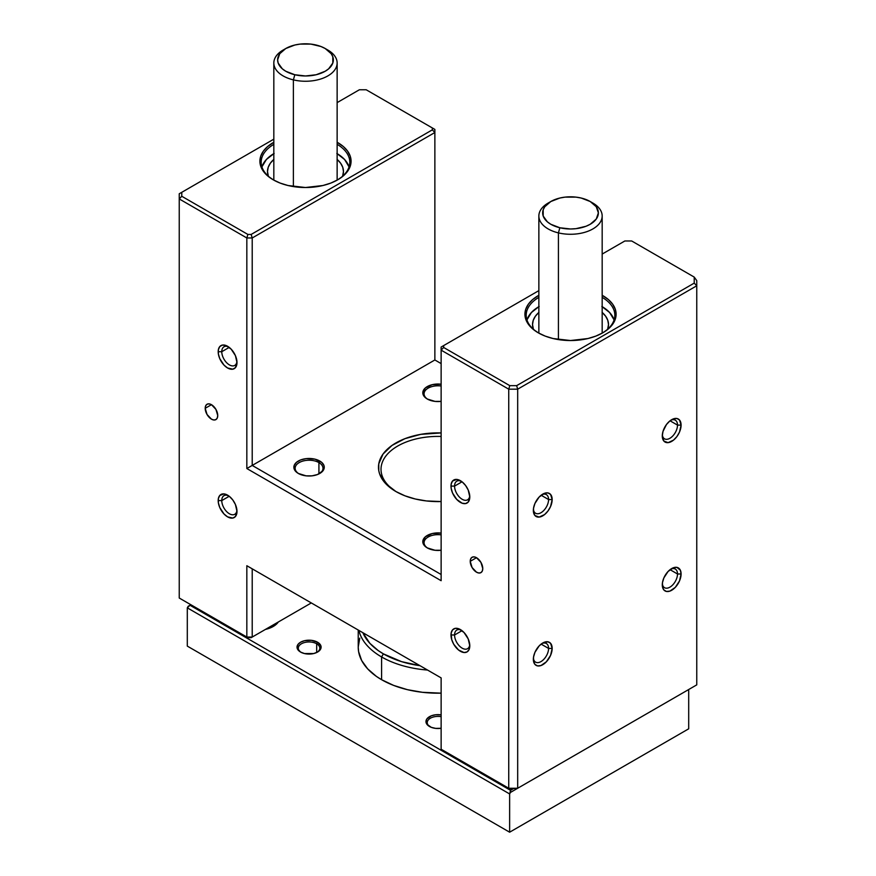 <?xml version="1.0" encoding="UTF-8"?>
<svg xmlns="http://www.w3.org/2000/svg" width="876" height="876" viewBox="0 0 876 876"><rect width="100%" height="100%" fill="white"/><g stroke="black" fill="none" stroke-linecap="round" stroke-linejoin="round"><path stroke-width="1.31" d="M381.597 656.956A79.771 46.056 0 0 0 427.554 670.052A79.771 46.056 180 0 1 381.597 656.956L381.597 679.699A79.771 46.056 0 0 0 441.132 693.157L422.44 692.303L407.471 689.686L393.685 685.426L381.597 679.699L381.597 656.956A79.771 46.056 180 0 1 358.908 630.424A79.771 46.056 0 0 0 381.597 656.956L383.381 653.857L381.597 656.956M419.998 665.683A77.241 44.599 180 0 1 383.381 653.857L401.591 661.654L419.998 665.683M441.132 716.667A10.764 6.209 0 0 0 428.933 719.262A10.764 6.209 0 0 0 429.963 726.741A10.764 6.209 180 0 1 427.236 722.612A10.764 6.209 180 0 1 441.132 716.667M429.492 726.489L429.492 726.489A12.034 6.942 180 0 1 427.587 718.101A12.034 6.942 180 0 1 441.132 714.871L435.657 714.761L431.32 715.802L426.886 718.911L425.966 721.572L426.886 724.233L431.32 727.354L435.657 728.383L441.132 728.284A12.034 6.942 180 0 1 429.492 726.489L430.39 727.003M316.674 643.772A10.764 6.209 0 0 0 301.673 643.652A10.764 6.209 0 0 0 301.037 652.302A10.764 6.209 180 0 1 298.3 648.163A10.764 6.209 180 0 1 304.947 642.426A10.764 6.209 180 0 1 316.674 643.772L316.674 652.51L316.674 643.772A10.764 6.209 180 0 1 319.828 648.163A10.764 6.209 180 0 1 317.101 652.302A10.764 6.209 0 0 0 316.674 643.772L317.572 642.228L316.674 643.772M300.556 652.051L300.556 652.051A12.034 6.942 180 0 1 300.556 642.228A12.034 6.942 180 0 1 317.572 642.228L311.418 640.323L304.465 640.717L300.556 642.228L297.95 644.473L297.271 648.492L300.556 652.051L304.465 653.551L313.674 653.551L317.572 652.051L320.868 648.492L320.868 645.776L317.572 642.228A12.034 6.942 180 0 1 317.572 652.051A12.034 6.942 180 0 1 300.556 652.051L301.454 652.565M268.603 628.53A22.798 13.162 0 0 0 267.552 628.191L268.603 628.53M273.246 624.906L273.246 626.46L278.349 621.96A22.798 13.162 180 0 1 265.472 629.406L273.246 626.46L273.246 624.906M362.883 632.713L369.88 643.345L378.29 650.616L383.381 653.857A77.241 44.599 180 0 1 362.883 632.713M513.062 788.86L510.522 790.327L189.982 605.261L190.88 604.747L189.982 605.261L510.522 790.327L510.522 792.397L687.813 690.036L688.7 690.562L688.7 728.81L688.7 690.562L687.813 690.036L510.522 792.397L509.635 793.941L509.635 832.2L187.3 646.105L187.3 607.845L187.3 646.105L509.635 832.2L509.635 793.941L510.522 790.327L513.062 788.86M359.762 638.144L358.229 647.134L358.613 651.645L361.657 660.504L367.646 668.848L376.33 676.349L381.597 679.699A79.771 46.056 0 0 1 358.229 647.134L358.229 630.03M188.187 606.302L187.3 607.845L509.635 793.941L187.3 607.845L189.982 605.261L188.187 606.302M688.7 728.81L509.635 832.2L187.3 646.105L509.635 832.2L688.7 728.81M591.475 202.301A31.656 18.276 180 0 1 602.173 216A31.656 18.276 180 0 1 558.417 232.885A31.656 18.276 -0 0 0 596.841 226.15A31.656 18.276 -0 0 0 592.899 203.079L590.216 201.524A27.857 16.086 180 0 1 593.676 221.836A27.857 16.086 180 0 1 559.863 227.76L558.417 232.885L558.417 339.592L558.417 232.885A31.656 18.276 180 0 1 538.86 216A31.656 18.276 180 0 1 549.559 202.301M550.818 201.524L548.135 203.079A31.656 18.276 0 0 0 558.417 232.885L559.863 227.76A27.857 16.086 180 0 1 550.818 201.524A27.857 16.086 180 0 1 581.171 198.031A27.857 16.086 180 0 1 590.216 201.524L596.249 206.736L598.374 212.89L596.26 219.044L590.227 224.267L586 226.271L575.959 228.669L570.528 228.986L559.863 227.76L550.829 224.278L547.358 221.836L543.197 216.043L543.186 209.769L544.773 206.747L550.807 201.535L559.841 198.042L565.075 197.122L575.937 197.122L581.171 198.031L590.205 201.524M326.441 49.286A31.656 18.276 180 0 1 337.14 62.984A31.656 18.276 180 0 1 293.383 79.869A31.656 18.276 -0 0 0 331.807 73.135A31.656 18.276 -0 0 0 327.865 50.063L325.182 48.508A27.857 16.086 180 0 1 328.653 68.821A27.857 16.086 180 0 1 294.829 74.745L293.383 79.869L293.383 186.577L293.383 79.869A31.656 18.276 180 0 1 273.827 62.984A31.656 18.276 180 0 1 284.525 49.286M285.784 48.508L283.101 50.063A31.656 18.276 0 0 0 293.383 79.869L294.829 74.745A27.857 16.086 180 0 1 285.784 48.508A27.857 16.086 180 0 1 316.137 45.026A27.857 16.086 180 0 1 325.182 48.508L331.216 53.721L332.803 56.743L332.814 63.017L328.653 68.81L325.193 71.252L316.159 74.745L305.494 75.971L294.829 74.745L285.795 71.263L282.324 68.821L278.163 63.028L277.626 59.886L279.74 53.732L285.773 48.519L294.818 45.026L300.041 44.107L310.903 44.107L320.955 46.505L325.171 48.508M441.132 501.554A59.513 34.361 180 0 1 395.919 491.535L404.931 495.805L415.224 498.981L426.393 500.941L441.132 501.554M441.132 550.259A15.199 8.771 180 0 1 427.258 547.883L435.033 550.281L441.132 550.259M319.346 473.697A13.928 8.037 0 0 0 318.919 462.583L319.806 461.039A15.199 8.771 180 0 1 319.806 473.445A15.199 8.771 180 0 1 298.322 473.445L306.096 475.843L312.031 475.843L317.506 474.529L323.102 470.598L324.262 467.236L323.967 465.528L321.7 462.364L314.878 459.134L306.096 458.63L300.621 459.944L296.427 462.364L294.161 465.528L294.161 468.945L295.026 470.598L298.322 473.445A15.199 8.771 180 0 1 298.322 461.039A15.199 8.771 180 0 1 319.806 461.039L318.919 462.583A13.928 8.037 180 0 1 322.992 468.266A13.928 8.037 180 0 1 319.346 473.697M441.132 401.383A15.199 8.771 180 0 1 427.258 398.996L435.033 401.405L441.132 401.383M602.294 333.088A44.315 25.59 0 0 0 602.173 297.347A44.315 25.59 180 0 1 614.832 315.25A44.315 25.59 180 0 1 602.294 333.088M602.754 295.606A45.585 26.313 180 0 1 602.754 332.825A45.585 26.313 180 0 1 538.28 332.825L545.19 336.099L553.074 338.53L570.517 340.534L587.96 338.53L595.844 336.099L602.754 332.825L608.415 328.839L612.631 324.295L615.226 319.357L616.102 314.221L615.226 309.086L612.631 304.147L608.415 299.603L602.173 295.278A45.585 26.313 180 0 1 602.754 295.606L602.173 296.614L602.754 295.606M337.26 180.073A44.315 25.59 0 0 0 337.14 144.332A44.315 25.59 180 0 1 349.809 162.235A44.315 25.59 180 0 1 337.26 180.073M337.72 142.591A45.585 26.313 180 0 1 337.72 179.81A45.585 26.313 180 0 1 273.246 179.81L280.156 183.084L288.04 185.515L305.483 187.519L322.926 185.515L330.81 183.084L337.72 179.81L343.392 175.824L347.597 171.28L350.192 166.341L351.068 161.206L350.192 156.07L347.597 151.132L343.392 146.588L337.14 142.273A45.585 26.313 180 0 1 337.72 142.591L337.14 143.598L337.72 142.591M548.584 648.426A10.764 6.22 120 0 0 541.817 643.597A10.764 6.22 -60 0 1 546.35 643.499A10.764 6.22 -60 0 1 548.584 648.426L541.116 644.112L548.584 648.426A10.764 6.22 -60 0 1 543.876 659.256A10.764 6.22 -60 0 1 535.586 662.136A10.764 6.22 -60 0 1 533.407 658.161A10.764 6.22 120 0 0 541.39 661.347A10.764 6.22 120 0 0 548.584 648.426L552.165 648.426L548.584 648.426M533.353 659.278A13.293 7.676 -60 0 1 542.759 642.995A13.293 7.676 -60 0 1 552.165 648.426L550.577 643.312L547.982 641.812L542.759 642.995L539.156 645.897L534.94 652.335L533.539 657.055L533.539 661.292L534.94 664.402L537.535 665.891L540.93 665.563L546.361 661.807L550.577 655.368L552.165 648.426A13.293 7.676 -60 0 1 542.759 664.709A13.293 7.676 -60 0 1 533.353 659.278M677.509 573.988A10.764 6.22 120 0 0 670.753 569.159A10.764 6.22 -60 0 1 675.287 569.061A10.764 6.22 -60 0 1 677.509 573.988L670.052 569.674L677.509 573.988A10.764 6.22 -60 0 1 672.812 584.818A10.764 6.22 -60 0 1 664.523 587.697A10.764 6.22 -60 0 1 662.344 583.723A10.764 6.22 120 0 0 670.326 586.909A10.764 6.22 120 0 0 677.509 573.988L681.09 573.988L677.509 573.988M662.289 584.84A13.293 7.676 -60 0 1 671.695 568.557A13.293 7.676 -60 0 1 681.09 573.988L680.378 570.243L676.918 567.374L673.524 567.703L668.092 571.459L663.877 577.897L662.475 582.617L662.475 586.854L663.877 589.953L666.472 591.453L669.855 591.125L675.287 587.369L679.513 580.93L681.09 573.988A13.293 7.676 -60 0 1 671.695 590.271A13.293 7.676 -60 0 1 662.289 584.84M677.509 425.101A10.764 6.22 120 0 0 670.753 420.272A10.764 6.22 -60 0 1 675.287 420.173A10.764 6.22 -60 0 1 677.509 425.101L670.052 420.798L677.509 425.101A10.764 6.22 -60 0 1 672.812 435.941A10.764 6.22 -60 0 1 664.523 438.821A10.764 6.22 -60 0 1 662.344 434.846A10.764 6.22 120 0 0 670.326 438.033A10.764 6.22 120 0 0 677.509 425.101L681.09 425.101L677.509 425.101M662.289 435.963A13.293 7.676 -60 0 1 671.695 419.681A13.293 7.676 -60 0 1 681.09 425.101L679.513 419.987L676.918 418.487L673.524 418.827L669.855 420.94L666.472 424.521L663.012 431.397L662.289 435.963L663.877 441.077L668.092 442.643L673.524 440.124L676.918 436.544L679.513 432.054L681.09 425.101A13.293 7.676 -60 0 1 671.695 441.384A13.293 7.676 -60 0 1 662.289 435.963M548.584 499.539A10.764 6.22 120 0 0 541.817 494.71A10.764 6.22 -60 0 1 546.35 494.622A10.764 6.22 -60 0 1 548.584 499.539L541.116 495.236L548.584 499.539A10.764 6.22 -60 0 1 543.876 510.38A10.764 6.22 -60 0 1 535.586 513.259A10.764 6.22 -60 0 1 533.407 509.285A10.764 6.22 120 0 0 541.39 512.471A10.764 6.22 120 0 0 548.584 499.539L552.165 499.539L548.584 499.539M533.353 510.401A13.293 7.676 -60 0 1 542.759 494.119A13.293 7.676 -60 0 1 552.165 499.539L550.577 494.425L547.982 492.925L544.598 493.265L539.156 497.02L534.94 503.459L533.539 508.179L533.539 512.416L534.94 515.515L539.156 517.081L544.598 514.562L547.982 510.982L550.577 506.492L552.165 499.539A13.293 7.676 -60 0 1 542.759 515.833A13.293 7.676 -60 0 1 533.353 510.401M470.237 561.319A8.859 5.114 60 0 1 472.065 557.267A8.859 5.114 60 0 1 478.898 559.633A8.859 5.114 60 0 1 482.764 568.557L480.935 562.381L476.5 557.705L470.237 561.319L472.065 567.495L476.5 572.17L478.898 573.013L480.935 572.619L482.293 571.053L482.764 568.557A8.859 5.114 60 0 1 480.935 572.619A8.859 5.114 60 0 1 474.102 570.243A8.859 5.114 60 0 1 470.237 561.319L476.5 557.705L474.102 556.862L472.065 557.267L470.708 558.822L470.237 561.319M205.203 408.304A8.859 5.114 60 0 1 207.043 404.252A8.859 5.114 60 0 1 213.864 406.617A8.859 5.114 60 0 1 217.741 415.542L215.901 409.366L211.466 404.69L205.203 408.304L207.043 414.479L211.466 419.166L213.864 419.998L215.901 419.604L217.259 418.038L217.741 415.542A8.859 5.114 60 0 1 215.901 419.604A8.859 5.114 60 0 1 209.068 417.228A8.859 5.114 60 0 1 205.203 408.304L211.466 404.69L209.068 403.858L207.043 404.252L205.685 405.807L205.203 408.304M461.324 630.151A10.764 6.22 -120 0 0 454.567 634.98L450.987 634.98A13.293 7.676 60 0 1 460.382 629.559A13.293 7.676 60 0 1 469.788 645.842L468.2 638.9L463.984 632.461L458.553 628.705L455.159 628.366L452.563 629.866L451.162 632.976L451.698 639.557L453.735 644.254L458.553 650.003L463.984 652.521L467.028 651.93L469.065 649.587L469.788 645.842A13.293 7.676 60 0 1 460.382 651.273A13.293 7.676 60 0 1 450.987 634.98L454.567 634.98A10.764 6.22 60 0 1 456.79 630.063A10.764 6.22 60 0 1 461.324 630.162M228.526 495.75A10.764 6.22 -120 0 0 221.77 500.579L218.19 500.579A13.293 7.676 60 0 1 227.585 495.148A13.293 7.676 60 0 1 236.991 511.431L235.403 504.488L232.808 499.999L229.424 496.418L223.993 493.9L219.766 495.466L218.365 498.564L218.365 502.802L219.766 507.522L223.993 513.96L227.585 516.862L232.808 518.055L235.403 516.555L236.991 511.431A13.293 7.676 60 0 1 227.585 516.862A13.293 7.676 60 0 1 218.19 500.579L221.77 500.579A10.764 6.22 60 0 1 223.993 495.652A10.764 6.22 60 0 1 228.526 495.75M461.324 481.274A10.764 6.22 -120 0 0 454.567 486.103L450.987 486.103A13.293 7.676 60 0 1 460.382 480.672A13.293 7.676 60 0 1 469.788 496.955L468.2 490.012L465.605 485.523L462.221 481.942L456.79 479.424L452.563 480.99L451.162 484.089L451.162 488.326L452.563 493.046L456.79 499.484L462.221 503.24L465.605 503.569L468.2 502.079L469.788 496.955A13.293 7.676 60 0 1 460.382 502.386A13.293 7.676 60 0 1 450.987 486.103L454.567 486.103A10.764 6.22 60 0 1 456.79 481.176A10.764 6.22 60 0 1 461.324 481.274M228.526 346.874A10.764 6.22 -120 0 0 221.77 351.703L218.19 351.703A13.293 7.676 60 0 1 227.585 346.272A13.293 7.676 60 0 1 236.991 362.555L235.403 355.612L231.187 349.174L225.756 345.418L222.362 345.089L219.766 346.578L218.365 349.688L218.365 353.926L219.766 358.645L223.993 365.084L227.585 367.986L232.808 369.168L235.403 367.668L236.991 362.555A13.293 7.676 60 0 1 227.585 367.986A13.293 7.676 60 0 1 218.19 351.703L221.77 351.703A10.764 6.22 60 0 1 223.993 346.776A10.764 6.22 60 0 1 228.526 346.874M229.227 347.389L221.77 351.703L229.227 347.389M229.227 496.265L221.77 500.579L229.227 496.265M462.035 481.789L454.567 486.103L462.035 481.789M462.035 630.676L454.567 634.98L462.035 630.676M336.822 153.453L344.575 159.487L349.064 166.889A44.315 25.59 0 0 0 337.14 153.639M601.856 306.469L609.597 312.502L614.098 319.904A44.315 25.59 0 0 0 602.173 306.655M318.919 473.916L318.919 462.583L318.919 473.916M602.173 312.436A37.986 21.933 180 0 1 608.502 324.558A37.986 21.933 180 0 1 607.626 329.245L608.502 324.558L607.769 320.277L605.612 316.17L602.097 312.371M337.14 159.421A37.986 21.933 180 0 1 343.469 171.543A37.986 21.933 180 0 1 342.593 176.229L343.469 171.543L342.746 167.261L340.578 163.155L337.074 159.355M441.132 677.893L246.835 565.721L246.835 637.049L179.241 598.023L179.241 198.94L246.835 237.965L246.835 468.529L441.132 580.7L441.132 350.148L508.737 389.174L508.737 788.258L441.132 749.232L441.132 677.893L441.132 749.232L508.737 788.258L508.737 389.174L517.683 389.174L696.759 285.784L696.759 684.868L517.683 788.258L517.683 389.174L517.683 788.258L508.737 788.258L517.683 788.258L696.759 684.868L516.643 788.86L696.759 684.868L696.759 285.784L517.683 389.174L508.737 389.174L441.132 350.148L441.132 580.7L246.835 468.529L434.868 359.97L441.132 363.595L434.868 359.97L252.211 465.43L252.211 237.965L434.868 132.517L434.868 359.97L434.868 129.418L434.868 132.517L252.211 237.965L252.211 465.43L441.132 574.503L252.211 465.43L246.835 468.529L246.835 237.965L252.211 237.965L251.16 234.439L247.886 234.439L181.77 196.268L181.77 192.315L273.827 139.164L179.241 193.771L179.241 598.023L246.835 637.049L246.835 565.721L441.132 677.893M273.903 159.355L270.388 163.155L268.231 167.261L267.498 171.543L268.374 176.229A37.986 21.933 180 0 1 267.498 171.543A37.986 21.933 180 0 1 273.827 159.421M337.14 102.612L359.357 89.779L366.212 89.779L432.339 127.951L432.339 129.845L251.16 234.439L432.339 129.845L434.868 132.517L432.339 129.845L432.339 127.951L434.868 129.418L366.212 89.779L359.357 89.779L337.14 102.612M273.827 142.273L267.585 146.588L263.369 151.132L260.774 156.07L259.898 161.206L260.774 166.341L263.369 171.28L267.585 175.824L273.246 179.81A45.585 26.313 180 0 1 273.827 142.273M538.926 312.371L535.422 316.17L533.254 320.277L532.531 324.558L533.407 329.245A37.986 21.933 180 0 1 532.531 324.558A37.986 21.933 180 0 1 538.86 312.436M516.643 385.648L509.788 385.648L443.661 347.476L443.661 345.582L538.86 290.624L441.132 347.049L441.132 350.148L441.132 347.049L443.661 345.582L443.661 347.476L441.132 350.148L443.661 347.476L509.788 385.648L508.737 389.174L509.788 385.648L516.643 385.648L517.683 389.174L516.643 385.648L694.23 283.112L516.643 385.648M602.173 254.073L624.84 240.988L631.695 240.988L694.23 277.09L694.23 283.112L696.759 285.784L696.759 280.616L696.759 285.784L694.23 283.112L694.23 277.09L696.759 280.616L694.23 277.09L631.695 240.988L624.84 240.988L602.173 254.073M538.86 295.278L532.608 299.603L528.403 304.147L525.808 309.086L524.932 314.221L525.808 319.357L528.403 324.295L532.608 328.839L538.28 332.825A45.585 26.313 180 0 1 538.86 295.278M427.718 399.259A13.928 8.037 180 0 1 424.072 393.828A13.928 8.037 180 0 1 441.132 385.998A13.928 8.037 0 0 0 425.966 389.776A13.928 8.037 0 0 0 427.718 399.259M298.793 473.697A13.928 8.037 180 0 1 295.135 468.266A13.928 8.037 180 0 1 303.731 460.842A13.928 8.037 180 0 1 318.919 462.583A13.928 8.037 0 0 0 299.439 462.462A13.928 8.037 0 0 0 298.793 473.697M427.718 548.135A13.928 8.037 180 0 1 424.072 542.715A13.928 8.037 180 0 1 441.132 534.875A13.928 8.037 0 0 0 425.966 538.652A13.928 8.037 0 0 0 427.718 548.135M441.132 432.93L420.721 434.354L404.931 438.668L391.999 445.435L383.02 454.086L378.771 463.864L378.771 470.609L379.626 473.938L385.517 483.432L395.919 491.535A59.513 34.361 180 0 1 383.633 453.253A59.513 34.361 180 0 1 441.132 432.93M441.132 384.214L432.186 384.695L425.364 387.926L422.801 392.798L423.962 396.16L427.258 398.996A15.199 8.771 180 0 1 424.641 388.615A15.199 8.771 180 0 1 441.132 384.214M441.132 533.09L432.186 533.572L425.364 536.802L422.801 541.675L423.962 545.036L427.258 547.883A15.199 8.771 180 0 1 424.641 537.492A15.199 8.771 180 0 1 441.132 533.09M247.886 637.662L251.16 637.662L311.308 602.94L252.211 637.049L252.211 568.82L246.835 565.721L252.211 568.82L252.211 637.049L246.835 637.049L252.211 637.049L311.308 602.94L251.16 637.662L252.211 637.049L247.886 637.662L181.77 599.491L247.886 637.662M509.788 788.86L517.683 788.258L509.788 788.86L443.661 750.688L509.788 788.86M396.828 492.049A56.984 32.894 180 0 1 381.016 469.306A56.984 32.894 180 0 1 441.132 436.456A56.984 32.894 0 0 0 386.239 455.553A56.984 32.894 0 0 0 396.828 492.049M539.178 306.469L531.425 312.502L526.936 319.904A44.315 25.59 0 0 1 538.86 306.655M538.74 333.088A44.315 25.59 180 0 1 526.191 315.25A44.315 25.59 180 0 1 538.86 297.347A44.315 25.59 0 0 0 538.74 333.088M274.144 153.453L266.403 159.487L261.902 166.889A44.315 25.59 0 0 1 273.827 153.639M273.706 180.073A44.315 25.59 180 0 1 261.168 162.235A44.315 25.59 180 0 1 273.827 144.332A44.315 25.59 0 0 0 273.706 180.073M469.733 644.725A10.764 6.22 60 0 1 467.554 648.7A10.764 6.22 60 0 1 459.265 645.82A10.764 6.22 60 0 1 454.567 634.98A10.764 6.22 -120 0 0 461.751 647.912A10.764 6.22 -120 0 0 469.733 644.725M469.733 495.849A10.764 6.22 60 0 1 467.554 499.824A10.764 6.22 60 0 1 459.265 496.933A10.764 6.22 60 0 1 454.567 486.103A10.764 6.22 -120 0 0 461.751 499.024A10.764 6.22 -120 0 0 469.733 495.849M236.936 510.325A10.764 6.22 60 0 1 234.757 514.3A10.764 6.22 60 0 1 226.468 511.409A10.764 6.22 60 0 1 221.77 500.579A10.764 6.22 -120 0 0 228.954 513.5A10.764 6.22 -120 0 0 236.936 510.325M236.936 361.438A10.764 6.22 60 0 1 234.757 365.412A10.764 6.22 60 0 1 226.468 362.533A10.764 6.22 60 0 1 221.77 351.703A10.764 6.22 -120 0 0 228.954 364.624A10.764 6.22 -120 0 0 236.936 361.438M181.77 192.315L181.77 196.268L179.241 198.94L179.241 193.771L181.77 192.315M181.77 196.268L247.886 234.439L246.835 237.965L179.241 198.94L181.77 196.268M247.886 234.439L251.16 234.439L252.211 237.965L246.835 237.965L247.886 234.439M443.661 750.688L441.132 749.232L443.661 750.688M181.77 599.491L179.241 598.023L181.77 599.491M602.173 216L602.173 333.154M538.86 216L538.86 333.154M337.14 62.984L337.14 180.138M273.827 62.984L273.827 180.138M601.856 333.351L602.754 332.825M428.156 399.522L427.258 398.996M299.22 473.96L298.322 473.445M428.156 548.398L427.258 547.883"/></g></svg>
